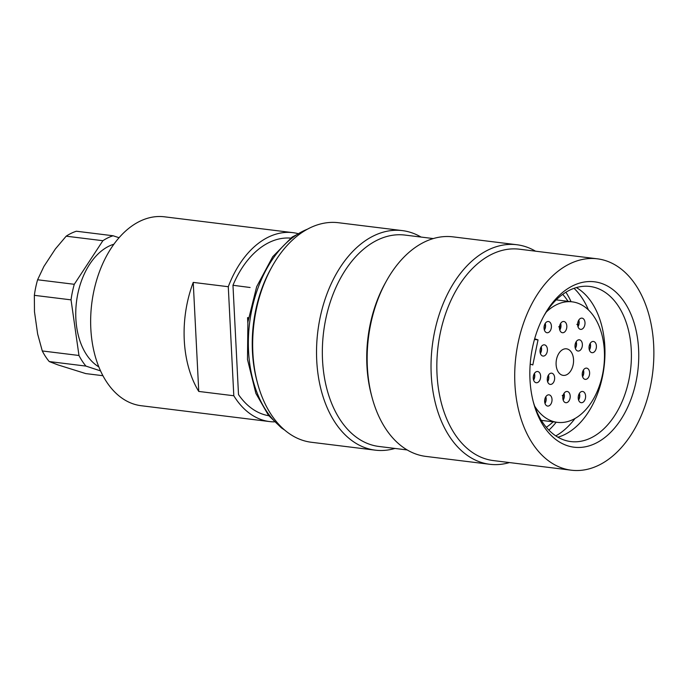 <?xml version="1.0" encoding="UTF-8"?>
<svg xmlns="http://www.w3.org/2000/svg" width="687" height="687" viewBox="0 0 687 687"><rect width="100%" height="100%" fill="white"/><g stroke="black" fill="none" stroke-linecap="round" stroke-linejoin="round"><path stroke-width="1.03" d="M394.948 448.439A110.607 71.534 -83 0 1 375.257 450.157A110.607 71.534 -83 0 1 316.638 346.171A110.607 71.534 -83 0 1 383.32 232.137A110.607 71.534 -83 0 1 402.35 230.609A110.607 71.534 -83 0 1 421.037 237.058M402.35 230.609L338.485 222.725A110.607 71.534 97 0 0 319.455 224.254A110.607 71.534 97 0 0 271.915 266.891A110.607 71.534 97 0 0 257.556 383.26A110.607 71.534 97 0 0 311.391 442.273L375.257 450.157M509.436 462.566A110.607 71.534 -83 0 1 489.745 464.283A110.607 71.534 -83 0 1 431.135 360.297A110.607 71.534 -83 0 1 497.809 246.264A110.607 71.534 -83 0 1 516.839 244.735A110.607 71.534 -83 0 1 535.525 251.184M516.839 244.735L452.973 236.852A110.607 71.534 97 0 0 433.944 238.38A110.607 71.534 97 0 0 386.403 281.017A110.607 71.534 97 0 0 372.045 397.387A110.607 71.534 97 0 0 425.88 456.408L489.745 464.283M571.249 470.191L493.369 460.582A106.494 68.872 -83 0 1 436.932 360.469A106.494 68.872 -83 0 1 501.132 250.678A106.494 68.872 -83 0 1 519.449 249.201L597.338 258.819A106.494 68.872 -83 0 1 652.65 372.938A106.494 68.872 -83 0 1 571.249 470.191A106.494 68.872 -83 0 1 514.812 370.078A106.494 68.872 -83 0 1 579.012 260.287A106.494 68.872 -83 0 1 597.338 258.819M588.424 446.069A83.342 53.904 -83 0 1 533.524 402.745A83.342 53.904 -83 0 1 544.344 315.067A83.342 53.904 -83 0 1 633.337 320.52A83.342 53.904 -83 0 1 588.424 446.069M576.367 287.578A78.138 50.537 -83 0 1 604.071 366.944A78.138 50.537 -83 0 1 557.904 437.19M533.138 401.277A78.138 50.537 97 0 0 570.785 441.569A78.138 50.537 97 0 0 584.225 440.487A78.138 50.537 97 0 0 631.327 359.928A78.138 50.537 97 0 0 589.927 286.47A78.138 50.537 97 0 0 543.615 316.398M555.817 435.893A82.311 53.234 97 0 0 575.019 418.477M588.416 309.897A82.311 53.234 97 0 0 574.023 288.334M407.202 449.951L378.88 446.456A106.494 68.872 -83 0 1 322.443 346.342A106.494 68.872 -83 0 1 386.644 236.543A106.494 68.872 -83 0 1 404.961 235.074L433.282 238.569M372.045 397.387L371.435 395.111A106.494 68.872 -83 0 1 385.261 283.07L386.403 281.017M257.556 383.26L256.947 380.984A106.494 68.872 -83 0 1 270.772 268.943L271.915 266.891M556.204 422.204A87.97 56.892 -83 0 1 548.896 430.139M565.916 292.233A87.97 56.892 -83 0 1 571.069 301.705M546.294 312.044A60.705 39.262 -83 0 1 572.254 301.851A60.705 39.262 -83 0 1 603.787 366.91A60.705 39.262 -83 0 1 557.389 422.35A60.705 39.262 -83 0 1 534.684 406.154M530.184 364.084L532.811 364.952L538.033 339.885L534.469 339.447M538.033 339.885L534.658 338.777M565.221 331.383A5.659 3.658 97 0 0 566.758 325.363A5.659 3.658 97 0 0 563.829 321.49A5.659 3.658 97 0 0 559.501 326.66A5.659 3.658 97 0 0 562.438 332.723A5.659 3.658 97 0 0 565.221 331.383M588.02 378.022A5.659 3.658 97 0 0 589.549 372.002A5.659 3.658 97 0 0 586.621 368.129A5.659 3.658 97 0 0 582.293 373.299A5.659 3.658 97 0 0 585.238 379.361A5.659 3.658 97 0 0 588.02 378.022M594.805 351.349A5.659 3.658 97 0 0 596.333 345.329A5.659 3.658 97 0 0 593.405 341.456A5.659 3.658 97 0 0 589.077 346.626A5.659 3.658 97 0 0 592.022 352.689A5.659 3.658 97 0 0 594.805 351.349M580.781 349.7A5.659 3.658 97 0 0 582.31 343.68A5.659 3.658 97 0 0 579.381 339.807A5.659 3.658 97 0 0 575.062 344.977A5.659 3.658 97 0 0 577.999 351.04A5.659 3.658 97 0 0 580.781 349.7M583.4 328.025A5.659 3.658 97 0 0 584.938 322.005A5.659 3.658 97 0 0 582.009 318.141A5.659 3.658 97 0 0 577.681 323.302A5.659 3.658 97 0 0 580.618 329.374A5.659 3.658 97 0 0 583.4 328.025M559.888 351.993A13.379 8.648 -83 0 1 566.466 348.824A13.379 8.648 -83 0 1 573.413 363.165A13.379 8.648 -83 0 1 563.185 375.377A13.379 8.648 -83 0 1 556.264 366.223A13.379 8.648 -83 0 1 559.888 351.993M545.804 354.732A5.659 3.658 97 0 0 547.341 348.713A5.659 3.658 97 0 0 544.413 344.84A5.659 3.658 97 0 0 540.085 350.009A5.659 3.658 97 0 0 543.022 356.072A5.659 3.658 97 0 0 545.804 354.732M568.604 401.371A5.659 3.658 97 0 0 570.133 395.351A5.659 3.658 97 0 0 567.204 391.478A5.659 3.658 97 0 0 562.876 396.648A5.659 3.658 97 0 0 565.822 402.711A5.659 3.658 97 0 0 568.604 401.371M584.01 401.354A5.659 3.658 97 0 0 585.539 395.334A5.659 3.658 97 0 0 582.61 391.461A5.659 3.658 97 0 0 578.282 396.631A5.659 3.658 97 0 0 581.228 402.702A5.659 3.658 97 0 0 584.01 401.354M550.424 404.729A5.659 3.658 97 0 0 551.953 398.709A5.659 3.658 97 0 0 549.025 394.836A5.659 3.658 97 0 0 544.697 400.006A5.659 3.658 97 0 0 547.642 406.069A5.659 3.658 97 0 0 550.424 404.729M553.044 383.054A5.659 3.658 97 0 0 554.572 377.034A5.659 3.658 97 0 0 551.644 373.17A5.659 3.658 97 0 0 547.324 378.331A5.659 3.658 97 0 0 550.261 384.402A5.659 3.658 97 0 0 553.044 383.054M539.029 381.405A5.659 3.658 97 0 0 540.557 375.385A5.659 3.658 97 0 0 537.629 371.512A5.659 3.658 97 0 0 533.301 376.682A5.659 3.658 97 0 0 536.246 382.745A5.659 3.658 97 0 0 539.029 381.405M549.815 331.4A5.659 3.658 97 0 0 551.352 325.38A5.659 3.658 97 0 0 548.424 321.507A5.659 3.658 97 0 0 544.095 326.677A5.659 3.658 97 0 0 547.032 332.74A5.659 3.658 97 0 0 549.815 331.4M558.832 326.926L560.875 327.167A5.659 3.658 -83 0 1 559.802 330.086M560.626 323.405A5.659 3.658 -83 0 1 560.91 326.96L558.883 326.6M583.418 370.044A5.659 3.658 -83 0 1 582.593 376.725M590.202 343.371A5.659 3.658 -83 0 1 589.377 350.052M576.187 341.722A5.659 3.658 -83 0 1 575.362 348.403M577.638 324.908L578.703 325.226A5.659 3.658 -83 0 1 577.982 326.729M578.806 320.056A5.659 3.658 -83 0 1 578.763 325.037L576.822 324.376M541.21 346.763A5.659 3.658 -83 0 1 540.386 353.436M562.309 395.764L564.37 395.686A5.659 3.658 -83 0 1 563.177 400.074M564.001 393.402A5.659 3.658 -83 0 1 564.362 395.48L564.164 395.523A5.35 3.461 -83 0 0 563.847 393.651M579.407 393.385A5.659 3.658 -83 0 1 578.583 400.057M544.688 402.041L545.547 402.367A5.659 3.658 -83 0 1 544.997 403.432M545.822 396.751A5.659 3.658 -83 0 1 545.624 402.187L545.452 402.05A5.35 3.461 -83 0 0 545.667 397M548.449 375.085A5.659 3.658 -83 0 1 547.625 381.766M534.426 373.436A5.659 3.658 -83 0 1 533.601 380.109M545.22 323.422A5.659 3.658 -83 0 1 544.396 330.103M560.686 327.132A5.35 3.461 -83 0 1 559.716 329.803M560.472 323.654A5.35 3.461 -83 0 1 560.712 326.926M583.263 370.302A5.35 3.461 -83 0 1 582.507 376.442M590.047 343.629A5.35 3.461 -83 0 1 589.291 349.769M576.032 341.971A5.35 3.461 -83 0 1 575.277 348.12M578.523 325.114A5.35 3.461 -83 0 1 577.896 326.454M578.652 320.305A5.35 3.461 -83 0 1 578.591 324.925M541.055 347.012A5.35 3.461 -83 0 1 540.3 353.161M562.301 395.429L564.164 395.523M564.164 395.729A5.35 3.461 -83 0 1 563.091 399.8M579.261 393.634A5.35 3.461 -83 0 1 578.497 399.782M544.662 401.766L545.452 402.05M545.384 402.23A5.35 3.461 -83 0 1 544.911 403.149M548.295 375.334A5.35 3.461 -83 0 1 547.539 381.483M534.271 373.685A5.35 3.461 -83 0 1 533.516 379.825M545.066 323.671A5.35 3.461 -83 0 1 544.31 329.82M553.164 421.827A76.652 49.576 -83 0 1 546.302 427.288M562.705 294.371A76.652 49.576 -83 0 1 568.029 301.335M247.809 322.658L247.56 317.643L248.247 319.455M248.505 317.738L247.56 317.643M268.78 415.729A89.516 57.897 -83 0 1 238.509 394.57L232.97 285.277L250.094 287.501M232.97 285.277A89.516 57.897 -83 0 1 290.695 238.114M297.574 233.503A95.175 61.555 97 0 0 292.98 232.661L164.468 216.809A95.175 61.555 97 0 0 99.77 270.867A95.175 61.555 97 0 0 141.161 405.716L269.673 421.578A95.175 61.555 97 0 0 274.328 421.878M292.98 232.661A95.175 61.555 97 0 0 228.282 286.719L193.236 282.4A95.175 61.555 97 0 0 198.758 391.435L233.803 395.755A95.175 61.555 97 0 0 269.673 421.578M228.282 286.719L233.803 395.755M198.758 391.435L193.236 282.4M37.596 279.772L74.282 284.298L102.878 240.708A73.054 47.248 -83 0 1 113.089 235.761L76.394 231.227A73.054 47.248 97 0 0 66.184 236.182L55.364 248.969L43.908 266.436L37.596 279.772A73.054 47.248 97 0 0 34.35 295.333L34.479 311.726L37.648 334.011L42.276 350.954A73.054 47.248 97 0 0 49.241 361.56L57.94 364.891L85.755 373.591L102.895 375.703M42.276 350.954L78.971 355.48L71.044 299.858L34.35 295.333M100.517 370.894L85.935 366.094L49.241 361.56M85.935 366.094A73.054 47.248 -83 0 1 78.971 355.48M71.044 299.858A73.054 47.248 -83 0 1 74.282 284.298M102.878 240.708L66.184 236.182M113.089 235.761L119.066 237.728M113.922 244.194A64.303 41.589 97 0 0 76.489 301.842A64.303 41.589 97 0 0 98.791 366.867M307.475 229.166A106.494 68.872 97 0 0 249.579 323.199A106.494 68.872 97 0 0 282.881 428.49M284.624 430.036L281.404 427.872L268.505 415.386L255.882 393.402L247.483 359.447L247.895 322.023L256.672 286.694L272.722 256.698L292.044 237.118L309.536 228.093M541.339 420.367L557.389 422.35M556.212 299.875L572.254 301.851"/></g></svg>
